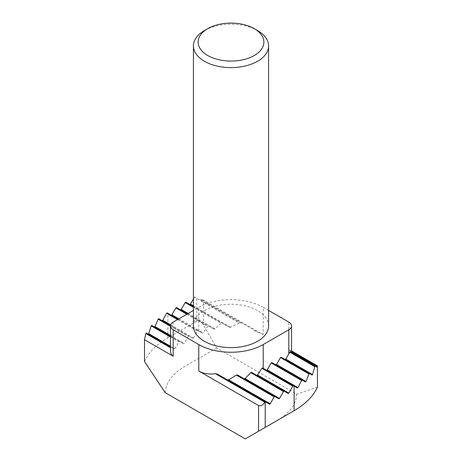 <?xml version="1.0" encoding="UTF-8"?>
<svg xmlns="http://www.w3.org/2000/svg" width="462" height="462" viewBox="0 0 462 462"><rect width="100%" height="100%" fill="white"/><g stroke="black" fill="none" stroke-linecap="round" stroke-linejoin="round"><path stroke-width="0.35" stroke-dasharray="2.31 1.73" d="M257.577 30.579A37.584 21.697 0 0 0 204.423 30.579M144.508 361.538C148.573 352.46 156.364 344.56 167.885 337.826L196.783 321.142C199.503 320.616 201.721 321.893 203.43 324.977L216.718 347.99L296.76 394.202C296.032 404.383 289.61 413.08 277.506 420.299M216.718 347.99L184.494 366.597C172.39 373.81 165.968 382.507 165.24 392.688M268.584 325.935A37.584 21.697 0 0 0 231 304.239A37.584 21.697 0 0 0 193.416 325.935M203.43 324.977L203.43 300.046L263.225 334.569L263.225 307.334L268.584 310.429M263.225 307.334A45.571 26.311 0 0 0 198.775 307.334L193.416 310.429M203.43 300.046L201.646 299.786A4.695 2.714 -0 0 0 200.058 299.636L241.025 323.284A45.571 26.311 0 0 0 239.351 323.088L230.607 327.246A45.571 26.311 -0 0 0 229.314 327.263L222.17 323.14A45.571 26.311 -0 0 0 221.073 323.273L214.934 328.932A45.571 26.311 -0 0 0 213.975 329.152L208.593 326.039A45.571 26.311 -0 0 0 207.75 326.322L203.009 332.79A45.571 26.311 -0 0 0 202.269 333.131L198.111 330.728L197.447 331.115L193.463 338.017L192.798 338.403L188.814 336.099L188.15 336.486L184.159 343.387L183.495 343.774L179.51 341.47L178.846 341.857L174.861 348.758L174.197 349.145L170.923 347.251A9.396 5.423 0 0 0 170.64 347.857L170.449 350.156M290.252 351.703L291.303 352.315A9.396 5.423 0 0 0 290.546 351.108L291.551 351.692M291.303 352.315L317.076 367.192M200.058 299.636L241.025 323.284M201.646 299.786L258.275 332.478A45.571 26.311 0 0 0 254.273 330.936M170.449 346.979L170.923 347.251M174.197 349.145L146.154 332.952M217.336 374.047L269.537 404.186M195.126 296.783L194.462 297.17L239.351 323.088M170.449 346.211L174.861 348.758M194.462 297.17L193.416 298.972M193.416 305.775L230.607 327.246M170.449 337.006L178.846 341.857M281.162 357.195L312.11 375.069M185.822 302.154L229.314 327.263M170.449 336.238L179.51 341.47M193.416 306.537L222.17 323.14M183.495 343.774L151.628 325.375M237.56 374.988L278.834 398.816M193.416 307.305L221.073 323.273M170.449 335.47L184.159 343.387M188.15 313.473L214.934 328.932M170.449 326.264L188.15 336.486M271.858 362.566L305.463 381.97M176.519 307.525L213.975 329.152M170.478 325.514L188.814 336.099M187.485 313.854L208.593 326.039M192.798 338.403L158.709 318.722M251.675 372.395L288.138 393.445M186.821 314.235L207.75 326.322M170.64 324.844L193.463 338.017M178.846 318.838L203.009 332.79M177.518 319.606L197.447 331.115M262.549 367.937L297.349 388.028M167.885 337.826L167.885 313.276L202.269 333.131M178.182 319.225L198.111 330.728M167.885 313.276L167.221 312.895M263.225 334.569L258.275 332.478M290.546 351.108L288.802 349.336L291.551 350.924M317.492 386.994L296.76 394.202M196.783 321.142L196.783 297.742M173.198 348.567L173.198 322.101M288.802 349.336L288.802 322.101M198.775 331.115L198.775 307.334"/><path stroke-width="0.69" d="M207.744 28.661L204.423 30.579A37.584 21.697 0 0 0 193.416 45.923A37.584 21.697 0 0 0 204.423 61.267A37.584 21.697 0 0 0 245.38 65.968A37.584 21.697 0 0 0 268.584 45.923A37.584 21.697 0 0 0 257.577 30.579L254.256 28.661A32.883 18.988 0 0 0 207.744 28.661A32.883 18.988 0 0 0 207.744 55.509A32.883 18.988 0 0 0 254.256 55.509A32.883 18.988 0 0 0 254.256 28.661M256.681 375.288A45.571 26.311 -0 0 0 257.467 374.971L261.867 368.306A45.571 26.311 -0 0 0 262.549 367.937L297.349 388.028A89.258 51.536 -0 0 0 297.978 387.618L301.582 380.497A89.258 51.536 -0 0 0 302.16 380.059L305.463 381.97A89.258 51.536 -0 0 0 305.988 381.508L308.98 374.024A89.258 51.536 -0 0 0 309.453 373.533L312.11 375.069A89.258 51.536 -0 0 0 312.526 374.538L314.824 366.661A89.258 51.536 -0 0 0 315.176 366.095L317.076 367.192A89.258 51.536 -0 0 0 317.359 366.591L317.492 386.994C313.427 396.073 305.636 403.979 294.115 410.706L245.282 438.9L165.24 392.688L144.508 361.538L144.508 339.674L145.83 333.535L170.449 347.747M193.416 45.923L193.416 325.935A37.584 21.697 0 0 0 204.423 341.279A37.584 21.697 0 0 0 245.38 345.98A37.584 21.697 0 0 0 268.584 325.935L268.584 45.923M193.416 310.429L173.198 322.101A9.396 5.423 0 0 0 170.449 325.935A9.396 5.423 0 0 0 173.198 329.77L198.775 344.542A45.571 26.311 0 0 0 263.225 344.542L288.802 329.77A9.396 5.423 0 0 0 291.551 325.935A9.396 5.423 0 0 0 288.802 322.101L268.584 310.429M198.775 344.542L198.775 371.009L258.57 405.526C260.591 406.329 262.687 405.243 264.865 402.258A4.695 2.714 -0 0 0 265.217 402.079L265.546 401.882L217.336 374.047A45.571 26.311 0 0 1 215.321 373.654L264.865 402.258M258.57 405.526L258.57 431.231L294.115 410.706L294.115 386.157M144.508 339.674L173.198 356.237C171.408 355.134 170.49 353.107 170.449 350.156L170.449 325.935M198.775 371.009C203.528 373.712 209.043 374.595 215.321 373.654M291.551 351.692L317.359 366.591M170.449 346.979L146.154 332.952A89.258 51.536 -0 0 0 145.83 333.535M312.526 374.538L285.811 359.118L289.72 352.165A9.396 5.423 0 0 0 290.252 351.703L315.176 366.095M227.252 379.776A45.571 26.311 -0 0 0 228.673 379.828L270.201 403.8L269.537 404.186L265.546 401.882M289.72 352.165L314.824 366.661M170.449 336.238L151.628 325.375A89.258 51.536 -0 0 0 151.184 325.883L148.672 333.639A89.258 51.536 -0 0 0 148.285 334.182M148.672 333.639L170.449 346.211M193.416 298.972L190.471 304.071L193.416 305.775M151.184 325.883L170.449 337.006M228.673 379.828L236.388 375.075L274.185 396.898L270.201 403.8M285.811 359.118L285.146 359.5M190.471 304.071L189.807 304.458M236.388 375.075A45.571 26.311 -0 0 0 237.56 374.988L274.85 396.512L274.185 396.898M308.98 374.024L280.498 357.582L281.162 357.195L309.453 373.533M193.416 307.305L185.158 302.541L185.822 302.154L193.416 306.537M244.086 378.753A45.571 26.311 -0 0 0 245.103 378.574L279.498 398.435L278.834 398.816L274.85 396.512M170.478 325.514L158.709 318.722A89.258 51.536 -0 0 0 158.154 319.167L154.984 326.542A89.258 51.536 -0 0 0 154.481 327.021M154.984 326.542L170.449 335.47M280.498 357.582L276.513 364.483L305.988 381.508M185.158 302.541L181.173 309.442L188.15 313.473M158.154 319.167L170.449 326.264M245.103 378.574L250.791 372.649L283.483 391.528L279.498 398.435M276.513 364.483L275.843 364.87M181.173 309.442L180.509 309.829M250.791 372.649A45.571 26.311 -0 0 0 251.675 372.395L284.153 391.147L283.483 391.528M301.582 380.497L271.194 362.953L271.858 362.566L302.16 380.059M186.821 314.235L175.855 307.906L176.519 307.525L187.485 313.854M257.467 374.971L288.802 393.064L288.138 393.445L284.153 391.147M178.182 319.225L167.221 312.895A89.258 51.536 -0 0 0 166.568 313.288L162.791 320.31A89.258 51.536 -0 0 0 162.191 320.726M162.791 320.31L170.64 324.844M271.194 362.953L267.209 369.854L297.978 387.618M175.855 307.906L171.87 314.813L178.846 318.838M166.568 313.288L177.518 319.606M261.867 368.306L292.787 386.157L288.802 393.064M267.209 369.854L266.545 370.241M171.87 314.813L171.206 315.194M293.451 385.776L292.787 386.157M291.551 350.924L317.492 365.898M258.57 431.231L245.282 438.9M265.217 427.39L265.217 402.079M173.198 329.77L173.198 356.237M288.802 353.938L288.802 329.77M263.225 368.324L263.225 344.542M291.551 352.46L291.551 325.935"/></g></svg>
